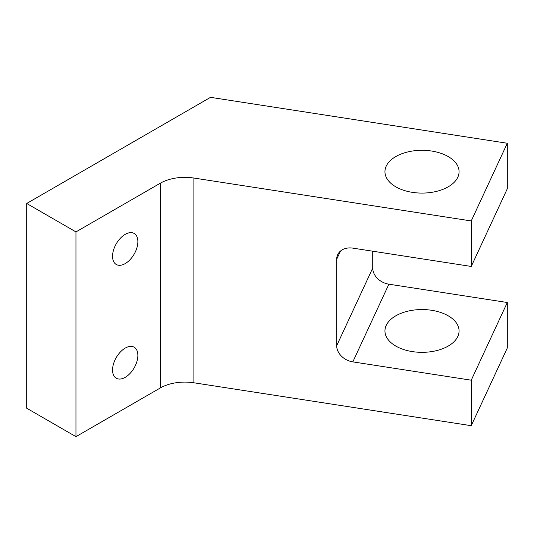 <?xml version="1.0" encoding="UTF-8"?>
<svg xmlns="http://www.w3.org/2000/svg" width="534" height="534" viewBox="0 0 534 534"><rect width="100%" height="100%" fill="white"/><g stroke="black" fill="none" stroke-linecap="round" stroke-linejoin="round"><path stroke-width="0.8" d="M125.21 377.338A17.902 10.333 120 0 0 136.904 361.558A17.902 10.333 120 0 0 134.161 347.213A17.902 10.333 120 0 0 125.21 348.101A17.902 10.333 120 0 0 113.515 363.881A17.902 10.333 120 0 0 116.258 378.226A17.902 10.333 120 0 0 125.21 377.338M125.21 263.589A17.902 10.333 120 0 0 136.904 247.809A17.902 10.333 120 0 0 134.161 233.465A17.902 10.333 120 0 0 125.21 234.353A17.902 10.333 120 0 0 113.515 250.132A17.902 10.333 120 0 0 116.258 264.477A17.902 10.333 120 0 0 125.21 263.589M448.213 156.569A37.06 21.393 0 0 0 407.829 151.93A37.06 21.393 0 0 0 384.954 171.694A37.06 21.393 0 0 0 395.807 186.827A37.06 21.393 0 0 0 436.191 191.459A37.06 21.393 0 0 0 459.066 171.694A37.06 21.393 0 0 0 448.213 156.569M395.807 346.072A37.06 21.393 180 0 1 384.954 330.947A37.06 21.393 180 0 1 407.829 311.175A37.06 21.393 180 0 1 448.213 315.814A37.06 21.393 180 0 1 459.066 330.947A37.06 21.393 180 0 1 436.191 350.711A37.06 21.393 180 0 1 395.807 346.072M471.242 220.949L471.242 266.446L352.827 248.13A16.714 13.183 24.9 0 0 337.662 254.738A16.714 13.183 24.9 0 0 336.68 259.277L336.68 345.725L372.732 268.035A16.714 13.183 -155.1 0 0 388.885 284.188L507.3 302.504L507.3 348.001L471.242 425.691L193.889 382.785A34.83 20.105 0 0 0 160.247 387.991L160.247 183.242A34.83 20.105 180 0 1 193.889 178.042L471.242 220.949L507.3 143.259L507.3 188.756L471.242 266.446M507.3 143.259L210.516 97.342L26.7 203.474L26.7 408.216L75.955 436.658L160.247 387.991M26.7 203.474L75.955 231.91L75.955 436.658M75.955 231.91L160.247 183.242M388.885 284.188L352.827 361.878L471.242 380.195L471.242 425.691M352.827 361.878A16.714 13.183 24.9 0 1 336.68 345.725M507.3 302.504L471.242 380.195M372.732 251.207L372.732 268.035M193.889 178.042L193.889 382.785M340.492 251.06L336.68 259.277"/></g></svg>
